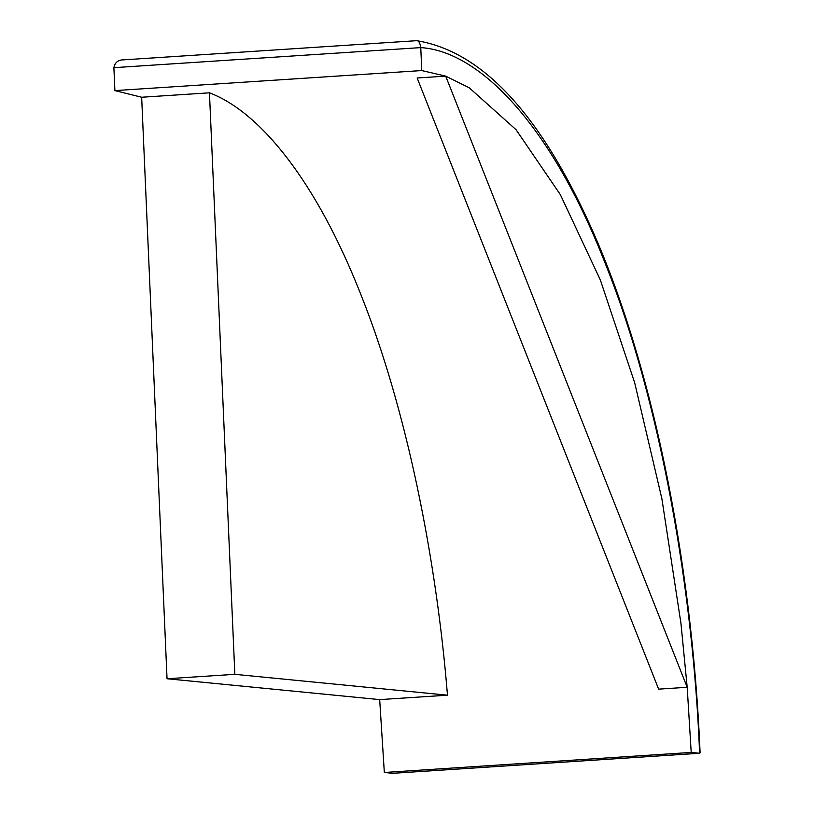 <?xml version="1.0" encoding="UTF-8"?>
<svg xmlns="http://www.w3.org/2000/svg" width="814" height="814" viewBox="0 0 814 814"><rect width="100%" height="100%" fill="white"/><g stroke="black" fill="none" stroke-linecap="round" stroke-linejoin="round"><path stroke-width="1.22" d="M393.07 773.28L699.602 753.255L691.208 752.431L687.189 687.281L680.972 623.565L661.884 498.738L634.676 382.753L600.386 280.067L560.337 194.627L516.066 129.711L469.281 87.82L445.696 76.129L417.144 77.991L658.638 689.143L687.189 687.281L445.696 76.129L421.774 70.564L420.767 47.609C479.08 51.15 551.007 124.135 605.616 264.408C660.978 402.421 693.426 593.599 699.602 753.255L700.111 752.848C691.829 556.257 650.701 358.618 590.14 225.366C539.244 112.922 481.501 51.363 416.89 40.71L416.127 40.741C418.437 40.191 419.983 42.481 420.767 47.609L113.889 67.674L114.896 90.608L421.774 70.564M392.724 773.3L384.33 772.476L379.68 699.613L447.476 695.187C436.324 557.651 406.288 408.577 361.304 295.675C316.666 181.756 260.185 111.894 209.452 92.816L141.656 97.242L114.896 90.608M691.208 752.431L384.33 772.476M687.189 687.281L680.972 623.565L661.884 498.738L634.676 382.753L600.386 280.067L560.337 194.627L516.066 129.711L469.281 87.82L445.696 76.129M447.476 695.187L234.849 674.328L209.452 92.816M379.68 699.613L167.043 678.754L234.849 674.328M167.043 678.754L141.656 97.242M113.889 67.674C114.957 62.413 118.162 59.809 123.525 59.849L416.432 40.7M392.887 773.3L699.745 753.255"/></g></svg>
